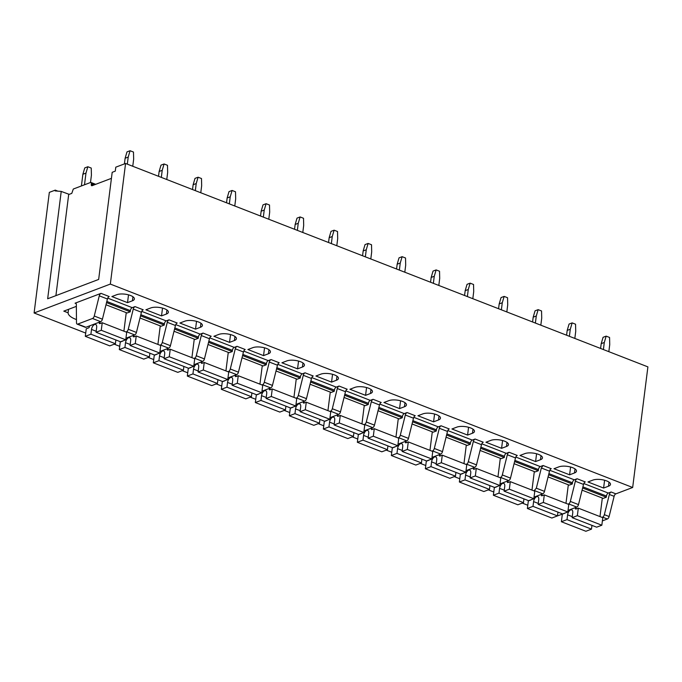 <?xml version="1.0" encoding="UTF-8"?>
<svg xmlns="http://www.w3.org/2000/svg" width="682" height="682" viewBox="0 0 682 682"><rect width="100%" height="100%" fill="white"/><g stroke="black" fill="none" stroke-linecap="round" stroke-linejoin="round"><path stroke-width="1.02" d="M125.573 163.467L110.331 284.079L34.1 312.978L49.334 192.367L55.259 190.125L55.157 190.917L61.227 191.412L47.663 298.767L98.66 279.432L112.189 172.316L115.284 171.139L115.787 167.175L125.573 163.467L647.9 366.882L632.666 487.494L615.872 493.853A2.575 1.355 -68.7 0 0 614.115 496.326L609.111 516.521L604.346 514.671L609.358 494.476A2.575 1.355 -68.7 0 1 611.115 492.003L615.872 493.853M602.385 520.878L607.355 518.993A2.575 1.355 -68.7 0 0 609.111 516.521M564.867 513.196L556.299 516.342M61.227 191.412L69.197 194.361L71.772 193.39L73.298 189.033L90.561 182.486A1.722 0.904 -68.7 0 1 90.979 182.478A1.722 0.904 -68.7 0 1 91.388 183.688L91.286 184.481A1.722 0.904 -68.7 0 0 91.695 185.692A1.722 0.904 -68.7 0 0 92.113 185.675L111.43 178.352M110.331 284.079L632.666 487.494M582.087 490.162L603.212 498.397L606.307 497.221L606.46 496.036A2.575 1.355 -68.7 0 1 608.301 493.069L611.115 492.003M34.1 312.978L85.71 333.08M114.226 344.18L119.717 346.32M148.233 357.428L153.723 359.567M182.239 370.667L187.729 372.807M216.245 383.915L221.735 386.055M250.251 397.154L255.741 399.294M284.258 410.402L289.748 412.542M318.264 423.641L323.754 425.781M352.27 436.881L357.76 439.02M386.268 450.129L391.766 452.268M420.274 463.368L425.773 465.508M454.28 476.616L459.779 478.755M488.286 489.855L493.785 491.995M522.293 503.103L527.791 505.243M75.063 303.2L101.021 293.354A2.575 1.355 111.3 0 0 99.274 295.826L94.261 316.022A2.575 1.355 111.3 0 1 92.505 318.494L77.765 324.078A2.575 1.355 111.3 0 1 77.134 324.103A2.575 1.355 111.3 0 1 76.495 322.757L76.333 304.522A2.575 1.355 -68.7 0 0 75.693 303.175A2.575 1.355 -68.7 0 0 75.063 303.2L76.154 303.618M106 304.76L127.133 312.987L130.228 311.819L130.373 310.625A2.575 1.355 111.3 0 1 132.223 307.659L135.027 306.602A2.575 1.355 111.3 0 0 133.28 309.065L128.267 329.261A2.575 1.355 111.3 0 1 126.511 331.733L125.914 331.964M140.006 318.008L161.14 326.235L164.234 325.058L164.379 323.873A2.575 1.355 111.3 0 1 166.229 320.907L169.034 319.841A2.575 1.355 111.3 0 0 167.286 322.313L162.273 342.509A2.575 1.355 111.3 0 1 160.517 344.981L159.92 345.203M174.012 331.247L195.146 339.474L198.24 338.306L198.385 337.113A2.575 1.355 111.3 0 1 200.235 334.146L203.04 333.08A2.575 1.355 111.3 0 0 201.292 335.553L196.28 355.748A2.575 1.355 111.3 0 1 194.523 358.221L193.927 358.451M208.019 344.487L229.152 352.722L232.247 351.545L232.392 350.36A2.575 1.355 111.3 0 1 234.241 347.394L237.046 346.328A2.575 1.355 111.3 0 0 235.29 348.8L230.286 368.996A2.575 1.355 111.3 0 1 228.53 371.468L227.933 371.69M242.025 357.735L263.158 365.961L266.253 364.793L266.398 363.6A2.575 1.355 111.3 0 1 268.248 360.633L271.052 359.567A2.575 1.355 111.3 0 0 269.296 362.04L264.292 382.235A2.575 1.355 111.3 0 1 262.536 384.708L261.939 384.938M276.031 370.974L297.164 379.209L300.25 378.033L300.404 376.848A2.575 1.355 111.3 0 1 302.254 373.881L305.059 372.815A2.575 1.355 111.3 0 0 303.302 375.288L298.298 395.483A2.575 1.355 111.3 0 1 296.542 397.956L295.945 398.177M310.037 384.222L331.171 392.448L334.257 391.28L334.41 390.087A2.575 1.355 111.3 0 1 336.26 387.12L339.065 386.055A2.575 1.355 111.3 0 0 337.309 388.527L332.305 408.723A2.575 1.355 111.3 0 1 330.548 411.195L329.952 411.425M344.043 397.461L365.177 405.696L368.263 404.52L368.416 403.335A2.575 1.355 111.3 0 1 370.266 400.368L373.071 399.302A2.575 1.355 111.3 0 0 371.315 401.775L366.302 421.97A2.575 1.355 111.3 0 1 364.555 424.443L363.958 424.664M378.05 410.709L399.183 418.936L402.269 417.768L402.423 416.574A2.575 1.355 111.3 0 1 404.264 413.607L407.077 412.542A2.575 1.355 111.3 0 0 405.321 415.014L400.308 435.21A2.575 1.355 111.3 0 1 398.561 437.682L397.956 437.912M412.056 423.948L433.189 432.183L436.275 431.007L436.429 429.813A2.575 1.355 111.3 0 1 438.27 426.855L441.084 425.79A2.575 1.355 111.3 0 0 439.327 428.262L434.315 448.449A2.575 1.355 111.3 0 1 432.567 450.921L431.962 451.152M446.062 437.196L467.196 445.423L470.282 444.255L470.435 443.061A2.575 1.355 111.3 0 1 472.276 440.095L475.09 439.029A2.575 1.355 111.3 0 0 473.334 441.501L468.321 461.697A2.575 1.355 111.3 0 1 466.573 464.169L465.968 464.399M480.068 450.435L501.202 458.662L504.288 457.494L504.441 456.301A2.575 1.355 111.3 0 1 506.283 453.334L509.096 452.277A2.575 1.355 111.3 0 0 507.34 454.741L502.327 474.936A2.575 1.355 111.3 0 1 500.579 477.409L499.974 477.639M514.075 463.683L535.208 471.91L538.294 470.733L538.448 469.548A2.575 1.355 111.3 0 1 540.289 466.582L543.102 465.516L541.346 467.988L536.333 488.184L533.98 490.878M548.081 476.923L569.214 485.149L572.3 483.981L572.454 482.788A2.575 1.355 111.3 0 1 574.295 479.821L577.108 478.755A2.575 1.355 111.3 0 0 575.352 481.228L570.34 501.423A2.575 1.355 111.3 0 1 568.583 503.896L567.987 504.126M608.497 486.198A9.88 3.606 -172.8 0 0 610.484 484.391A9.88 3.606 -172.8 0 0 604.022 480.102A9.88 3.606 -172.8 0 0 592.863 480.102L587.969 481.961L603.604 488.048L608.497 486.198L609.009 482.148M574.5 472.95A9.88 3.606 -172.8 0 0 576.478 471.143A9.88 3.606 -172.8 0 0 570.016 466.863A9.88 3.606 -172.8 0 0 558.856 466.863L553.963 468.713L569.606 474.808L574.5 472.95L575.011 468.901M540.494 459.711A9.88 3.606 -172.8 0 0 542.471 457.903A9.88 3.606 -172.8 0 0 536.009 453.615A9.88 3.606 -172.8 0 0 524.85 453.615L519.957 455.474L535.6 461.569L540.494 459.711L541.005 455.661M506.487 446.463A9.88 3.606 -172.8 0 0 508.465 444.655A9.88 3.606 -172.8 0 0 502.003 440.376A9.88 3.606 -172.8 0 0 490.844 440.376L485.951 442.234L501.594 448.321L506.487 446.463L506.999 442.413M472.481 433.223A9.88 3.606 -172.8 0 0 474.459 431.416A9.88 3.606 -172.8 0 0 467.997 427.128A9.88 3.606 -172.8 0 0 456.838 427.128L451.944 428.987L467.588 435.082L472.481 433.223L472.993 429.174M438.475 419.984A9.88 3.606 -172.8 0 0 440.453 418.177A9.88 3.606 -172.8 0 0 433.991 413.889A9.88 3.606 -172.8 0 0 422.831 413.889L417.938 415.747L433.582 421.834L438.475 419.984L438.986 415.926M404.469 406.736A9.88 3.606 -172.8 0 0 406.446 404.929A9.88 3.606 -172.8 0 0 399.984 400.641A9.88 3.606 -172.8 0 0 388.825 400.649L383.932 402.499L399.575 408.595L404.469 406.736L404.98 402.687M370.462 393.497A9.88 3.606 -172.8 0 0 372.44 391.69A9.88 3.606 -172.8 0 0 365.978 387.402A9.88 3.606 -172.8 0 0 354.819 387.402L349.926 389.26L365.569 395.347L370.462 393.497L370.974 389.439M336.456 380.249A9.88 3.606 -172.8 0 0 338.434 378.442A9.88 3.606 -172.8 0 0 331.972 374.154A9.88 3.606 -172.8 0 0 320.813 374.162L315.919 376.012L331.563 382.108L336.456 380.249L336.968 376.2M302.45 367.01A9.88 3.606 -172.8 0 0 304.428 365.202A9.88 3.606 -172.8 0 0 297.966 360.914A9.88 3.606 -172.8 0 0 286.807 360.914L281.913 362.773L297.557 368.86L302.45 367.01L302.961 362.96M268.444 353.762A9.88 3.606 -172.8 0 0 270.422 351.955A9.88 3.606 -172.8 0 0 263.96 347.667A9.88 3.606 -172.8 0 0 252.8 347.675L247.907 349.525L263.55 355.62L268.444 353.762L268.955 349.713M234.438 340.523A9.88 3.606 -172.8 0 0 236.415 338.715A9.88 3.606 -172.8 0 0 229.953 334.427A9.88 3.606 -172.8 0 0 218.794 334.427L213.901 336.286L229.544 342.373L234.438 340.523L234.949 336.473M200.431 327.275A9.88 3.606 -172.8 0 0 202.409 325.467A9.88 3.606 -172.8 0 0 195.947 321.188A9.88 3.606 -172.8 0 0 184.788 321.188L179.895 323.038L195.538 329.133L200.431 327.275L200.943 323.225M166.425 314.035A9.88 3.606 -172.8 0 0 168.403 312.228A9.88 3.606 -172.8 0 0 161.941 307.94A9.88 3.606 -172.8 0 0 150.782 307.94L145.888 309.798L161.532 315.894L166.425 314.035L166.937 309.986M132.419 300.788A9.88 3.606 -172.8 0 0 134.397 298.98A9.88 3.606 -172.8 0 0 127.935 294.701A9.88 3.606 -172.8 0 0 116.775 294.701L111.882 296.559L127.525 302.646L132.419 300.788L132.93 296.738M76.35 306.371L63.801 311.128L68.106 312.799A18.9 6.897 -172.8 0 0 76.461 319.56M607.355 518.993L602.59 517.144A2.575 1.355 -68.7 0 0 604.346 514.671M602.59 517.144L601.993 517.365M55.259 190.125L57.868 191.139M68.712 194.327L55.907 295.647M577.108 478.755L585.267 481.935A2.575 1.355 -68.7 0 0 583.511 484.408L578.498 504.603A2.575 1.355 -68.7 0 1 576.75 507.076L568.029 510.383M543.102 465.516L551.261 468.696A2.575 1.355 -68.7 0 0 549.504 471.168L544.5 491.364L536.333 488.184M534.023 497.135L542.744 493.836A2.575 1.355 -68.7 0 0 544.5 491.364M509.096 452.277L517.254 455.448A2.575 1.355 -68.7 0 0 515.498 457.92L510.494 478.116L502.327 474.936M500.017 483.896L508.738 480.588A2.575 1.355 -68.7 0 0 510.494 478.116M475.09 439.029L483.248 442.209A2.575 1.355 -68.7 0 0 481.492 444.681L476.488 464.877L468.321 461.697M466.011 470.648L474.732 467.349A2.575 1.355 -68.7 0 0 476.488 464.877M441.084 425.79L449.242 428.961A2.575 1.355 -68.7 0 0 447.486 431.433L442.482 451.629L434.315 448.449M432.004 457.409L440.725 454.101A2.575 1.355 -68.7 0 0 442.482 451.629M407.077 412.542L415.236 415.722A2.575 1.355 -68.7 0 0 413.488 418.194L408.475 438.39L400.308 435.21M397.998 444.17L406.719 440.862A2.575 1.355 -68.7 0 0 408.475 438.39M373.071 399.302L381.229 402.482A2.575 1.355 -68.7 0 0 379.482 404.946L374.469 425.142L366.302 421.97M364 430.922L372.713 427.614A2.575 1.355 -68.7 0 0 374.469 425.142M339.065 386.055L347.223 389.234A2.575 1.355 -68.7 0 0 345.476 391.707L340.463 411.902L332.305 408.723M329.994 417.682L338.707 414.375A2.575 1.355 -68.7 0 0 340.463 411.902M305.059 372.815L313.217 375.995A2.575 1.355 -68.7 0 0 311.469 378.467L306.457 398.655L298.298 395.483M295.988 404.435L304.701 401.127A2.575 1.355 -68.7 0 0 306.457 398.655M271.052 359.567L279.211 362.747A2.575 1.355 -68.7 0 0 277.463 365.22L272.45 385.415L264.292 382.235M261.982 391.195L270.694 387.887A2.575 1.355 -68.7 0 0 272.45 385.415M237.046 346.328L245.205 349.508A2.575 1.355 -68.7 0 0 243.457 351.98L238.444 372.176L230.286 368.996M227.976 377.947L236.688 374.648A2.575 1.355 -68.7 0 0 238.444 372.176M203.04 333.08L211.207 336.26A2.575 1.355 -68.7 0 0 209.451 338.732L204.438 358.928L196.28 355.748M193.969 364.708L202.682 361.4A2.575 1.355 -68.7 0 0 204.438 358.928M169.034 319.841L177.201 323.021A2.575 1.355 -68.7 0 0 175.445 325.493L170.432 345.689L162.273 342.509M159.963 351.46L168.676 348.161A2.575 1.355 -68.7 0 0 170.432 345.689M135.027 306.602L143.194 309.773A2.575 1.355 -68.7 0 0 141.438 312.245L136.426 332.441L128.267 329.261M125.957 338.221L134.678 334.913A2.575 1.355 -68.7 0 0 136.426 332.441M101.021 293.354L109.188 296.534A2.575 1.355 -68.7 0 0 107.432 299.006L102.419 319.202L94.261 316.022M77.134 324.103L85.293 327.283A2.575 1.355 -68.7 0 0 85.923 327.258L100.672 321.674A2.575 1.355 -68.7 0 0 102.419 319.202M604.593 480.247L603.604 488.048M570.587 467.008L569.606 474.808M536.581 453.76L535.6 461.569M502.574 440.521L501.594 448.321M468.568 427.273L467.588 435.082M434.562 414.034L433.582 421.834M400.556 400.794L399.575 408.595M366.549 387.547L365.569 395.347M332.543 374.307L331.563 382.108M298.546 361.059L297.557 368.86M264.539 347.82L263.55 355.62M230.533 334.572L229.544 342.373M196.527 321.333L195.538 329.133M162.521 308.085L161.532 315.894M128.514 294.846L127.525 302.646M68.541 309.33L68.106 312.799M582.624 487.997L606.307 497.221M548.618 474.757L572.3 483.981M514.612 461.509L538.294 470.733M480.605 448.27L504.288 457.494M446.599 435.031L470.282 444.255M412.593 421.783L436.275 431.007M378.587 408.544L402.269 417.768M344.581 395.296L368.263 404.52M310.574 382.056L334.257 391.28M276.568 368.809L300.25 378.033M242.562 355.569L266.253 364.793M208.556 342.321L232.247 351.545M174.549 329.082L198.24 338.306M140.543 315.834L164.234 325.058M106.537 302.595L130.228 311.819M99.35 322.168L99.282 322.722A1.287 0.682 -68.7 0 0 99.589 323.626A1.287 0.682 -68.7 0 0 99.904 323.618L102.223 322.739L126.707 332.27L125.752 339.815L120.552 341.784L96.068 332.245L96.648 327.65A4.297 2.268 -68.7 0 0 95.651 324.462A4.297 2.268 -68.7 0 0 91.541 329.278A4.297 2.268 -68.7 0 0 91.516 329.44L90.919 334.206L85.301 336.328L86.256 328.792L88.575 327.914A1.287 0.682 -68.7 0 0 89.495 326.431L89.564 325.885M115.88 339.96L115.403 343.737L109.785 345.868L85.301 336.328M126.247 312.646L123.902 331.179M102.223 322.739L101.268 330.276L96.068 332.245M101.268 330.276L125.752 339.815M90.919 334.206L115.403 343.737M133.357 335.416L133.288 335.962A1.287 0.682 -68.7 0 0 133.595 336.874A1.287 0.682 -68.7 0 0 133.911 336.857L136.23 335.979L160.713 345.518L159.758 353.054L154.558 355.024L130.074 345.493L130.654 340.898A4.297 2.268 -68.7 0 0 129.657 337.701A4.297 2.268 -68.7 0 0 125.548 342.526A4.297 2.268 -68.7 0 0 125.522 342.679L124.925 347.445L119.307 349.576L120.262 342.032L122.581 341.153A1.287 0.682 -68.7 0 0 122.973 340.864M149.887 353.208L149.409 356.976L143.791 359.107L119.307 349.576M160.253 325.885L157.909 344.427M136.23 335.979L135.275 343.523L130.074 345.493M135.275 343.523L159.758 353.054M124.925 347.445L149.409 356.976M167.363 348.655L167.295 349.21A1.287 0.682 -68.7 0 0 167.602 350.113A1.287 0.682 -68.7 0 0 167.917 350.105L170.236 349.227L194.72 358.758L193.765 366.294L188.564 368.271L164.081 358.732L164.66 354.137A4.297 2.268 -68.7 0 0 163.663 350.949A4.297 2.268 -68.7 0 0 159.554 355.765A4.297 2.268 -68.7 0 0 159.528 355.927L158.932 360.684L153.314 362.815L154.268 355.279L156.587 354.401A1.287 0.682 -68.7 0 0 156.979 354.111M183.893 366.447L183.415 370.224L177.797 372.355L153.314 362.815M194.259 339.133L191.915 357.666M170.236 349.227L169.281 356.763L164.081 358.732M169.281 356.763L193.765 366.294M158.932 360.684L183.415 370.224M201.369 361.903L201.301 362.449A1.287 0.682 -68.7 0 0 201.608 363.353A1.287 0.682 -68.7 0 0 201.923 363.344L204.242 362.466L228.726 372.005L227.771 379.542L222.571 381.511L198.087 371.98L198.667 367.376A4.297 2.268 -68.7 0 0 197.669 364.188A4.297 2.268 -68.7 0 0 193.56 369.013A4.297 2.268 -68.7 0 0 193.535 369.167L192.938 373.932L187.32 376.063L188.275 368.519L190.593 367.641A1.287 0.682 -68.7 0 0 190.986 367.351M217.899 379.695L217.422 383.463L211.804 385.594L187.32 376.063M228.265 352.372L225.921 370.914M204.242 362.466L203.287 370.002L198.087 371.98M203.287 370.002L227.771 379.542M192.938 373.932L217.422 383.463M235.375 375.143L235.307 375.688A1.287 0.682 -68.7 0 0 235.614 376.6A1.287 0.682 -68.7 0 0 235.929 376.592L238.248 375.714L262.732 385.245L261.777 392.781L256.577 394.759L232.093 385.219L232.673 380.624A4.297 2.268 -68.7 0 0 231.675 377.436A4.297 2.268 -68.7 0 0 227.566 382.252A4.297 2.268 -68.7 0 0 227.541 382.414L226.944 387.171L221.326 389.303L222.281 381.767L224.6 380.888A1.287 0.682 -68.7 0 0 224.992 380.599M251.905 392.934L251.428 396.711L245.81 398.842L221.326 389.303M262.272 365.62L259.927 384.154M238.248 375.714L237.293 383.25L232.093 385.219M237.293 383.25L261.777 392.781M226.944 387.171L251.428 396.711M269.381 388.39L269.313 388.936A1.287 0.682 -68.7 0 0 269.62 389.84A1.287 0.682 -68.7 0 0 269.936 389.831L272.254 388.953L296.738 398.493L295.783 406.029L290.583 407.998L266.099 398.467L266.679 393.864A4.297 2.268 -68.7 0 0 265.682 390.675A4.297 2.268 -68.7 0 0 261.573 395.492A4.297 2.268 -68.7 0 0 261.547 395.654L260.95 400.419L255.332 402.542L256.287 395.006L258.606 394.128A1.287 0.682 -68.7 0 0 258.998 393.838M285.911 406.182L285.434 409.95L279.816 412.081L255.332 402.542M296.269 378.86L293.933 397.393M272.254 388.953L271.3 396.489L266.099 398.467M271.3 396.489L295.783 406.029M260.95 400.419L285.434 409.95M303.388 401.63L303.32 402.175A1.287 0.682 -68.7 0 0 303.626 403.088A1.287 0.682 -68.7 0 0 303.942 403.079L306.261 402.201L330.744 411.732L329.79 419.268L324.589 421.246L300.106 411.706L300.685 407.111A4.297 2.268 -68.7 0 0 299.688 403.923A4.297 2.268 -68.7 0 0 295.579 408.74A4.297 2.268 -68.7 0 0 295.553 408.902L294.956 413.659L289.339 415.79L290.293 408.254L292.604 407.376A1.287 0.682 -68.7 0 0 292.996 407.086M319.909 419.421L319.44 423.198L313.822 425.321L289.339 415.79M330.276 392.107L327.94 410.641M306.261 402.201L305.306 409.737L300.106 411.706M305.306 409.737L329.79 419.268M294.956 413.659L319.44 423.198M337.394 414.869L337.326 415.423A1.287 0.682 -68.7 0 0 337.633 416.327A1.287 0.682 -68.7 0 0 337.948 416.318L340.267 415.44L364.751 424.971L363.796 432.516L358.596 434.485L334.112 424.954L334.692 420.351A4.297 2.268 -68.7 0 0 333.694 417.162A4.297 2.268 -68.7 0 0 329.585 421.979A4.297 2.268 -68.7 0 0 329.559 422.141L328.954 426.906L323.345 429.029L324.3 421.493L326.61 420.615A1.287 0.682 -68.7 0 0 327.002 420.325M353.915 432.669L353.438 436.437L347.829 438.569L323.345 429.029M364.282 405.347L361.946 423.88M340.267 415.44L339.312 422.976L334.112 424.954M339.312 422.976L363.796 432.516M328.954 426.906L353.438 436.437M371.4 428.117L371.332 428.663A1.287 0.682 -68.7 0 0 371.63 429.575A1.287 0.682 -68.7 0 0 371.954 429.566L374.273 428.68L398.757 438.219L397.802 445.755L392.602 447.733L368.118 438.194L368.698 433.599A4.297 2.268 -68.7 0 0 367.7 430.41A4.297 2.268 -68.7 0 0 363.591 435.227A4.297 2.268 -68.7 0 0 363.566 435.389L362.96 440.146L357.351 442.277L358.297 434.741L360.616 433.863A1.287 0.682 -68.7 0 0 361.008 433.573M387.922 445.909L387.444 449.685L381.835 451.808L357.351 442.277M398.288 418.586L395.952 437.128M374.273 428.68L373.318 436.224L368.118 438.194M373.318 436.224L397.802 445.755M362.96 440.146L387.444 449.685M405.406 441.356L405.338 441.91A1.287 0.682 -68.7 0 0 405.637 442.814A1.287 0.682 -68.7 0 0 405.961 442.806L408.279 441.927L432.763 451.458L431.808 459.003L426.608 460.972L402.124 451.441L402.704 446.838A4.297 2.268 -68.7 0 0 401.707 443.65A4.297 2.268 -68.7 0 0 397.597 448.466A4.297 2.268 -68.7 0 0 397.572 448.628L396.967 453.394L391.357 455.516L392.303 447.98L394.622 447.102A1.287 0.682 -68.7 0 0 395.014 446.812M421.928 459.148L421.45 462.925L415.841 465.056L391.357 455.516M432.294 431.834L429.958 450.367M408.279 441.927L407.325 449.464L402.124 451.441M407.325 449.464L431.808 459.003M396.967 453.394L421.45 462.925M439.413 454.604L439.344 455.15A1.287 0.682 -68.7 0 0 439.643 456.062A1.287 0.682 -68.7 0 0 439.967 456.045L442.277 455.167L466.769 464.706L465.815 472.242L460.614 474.212L436.13 464.681L436.71 460.086A4.297 2.268 -68.7 0 0 435.713 456.897A4.297 2.268 -68.7 0 0 431.595 461.714A4.297 2.268 -68.7 0 0 431.578 461.876L430.973 466.633L425.363 468.764L426.31 461.228L428.628 460.341A1.287 0.682 -68.7 0 0 429.021 460.052M455.934 472.396L455.457 476.172L449.847 478.295L425.363 468.764M466.3 445.073L463.965 463.615M442.277 455.167L441.331 462.711L436.13 464.681M441.331 462.711L465.815 472.242M430.973 466.633L455.457 476.172M473.419 467.843L473.351 468.398A1.287 0.682 -68.7 0 0 473.649 469.301A1.287 0.682 -68.7 0 0 473.973 469.293L476.283 468.415L500.767 477.946L499.821 485.49L494.612 487.459L470.128 477.92L470.716 473.325A4.297 2.268 -68.7 0 0 469.719 470.137A4.297 2.268 -68.7 0 0 465.601 474.953A4.297 2.268 -68.7 0 0 465.584 475.115L464.979 479.881L459.37 482.003L460.316 474.467L462.635 473.589A1.287 0.682 -68.7 0 0 463.027 473.299M489.94 485.635L489.463 489.412L483.853 491.543L459.37 482.003M500.307 458.321L497.962 476.854M476.283 468.415L475.337 475.951L470.128 477.92M475.337 475.951L499.821 485.49M464.979 479.881L489.463 489.412M507.425 481.091L507.348 481.637A1.287 0.682 -68.7 0 0 507.655 482.549A1.287 0.682 -68.7 0 0 507.971 482.532L510.289 481.654L534.773 491.193L533.827 498.73L528.618 500.699L504.134 491.168L504.723 486.573A4.297 2.268 -68.7 0 0 503.725 483.376A4.297 2.268 -68.7 0 0 499.608 488.201A4.297 2.268 -68.7 0 0 499.591 488.355L498.985 493.12L493.376 495.251L494.322 487.707L496.641 486.829A1.287 0.682 -68.7 0 0 497.033 486.539M523.947 498.883L523.469 502.651L517.86 504.782L493.376 495.251M534.313 471.56L531.969 490.102M510.289 481.654L509.343 489.199L504.134 491.168M509.343 489.199L533.827 498.73M498.985 493.12L523.469 502.651M541.431 494.331L541.355 494.885A1.287 0.682 -68.7 0 0 541.661 495.788A1.287 0.682 -68.7 0 0 541.977 495.78L544.296 494.902L568.779 504.433L567.833 511.969L562.624 513.947L538.141 504.407L538.72 499.812A4.297 2.268 -68.7 0 0 537.731 496.624A4.297 2.268 -68.7 0 0 533.614 501.441A4.297 2.268 -68.7 0 0 533.597 501.602L532.992 506.359L527.382 508.491L528.328 500.955L530.647 500.077A1.287 0.682 -68.7 0 0 531.039 499.787M557.953 512.122L557.475 515.899L551.866 518.03L527.382 508.491M568.319 484.808L565.975 503.342M544.296 494.902L543.349 502.438L538.141 504.407M543.349 502.438L567.833 511.969M532.992 506.359L557.475 515.899M575.438 507.579L575.361 508.124A1.287 0.682 -68.7 0 0 575.668 509.028A1.287 0.682 -68.7 0 0 575.983 509.019L578.302 508.141L602.786 517.681L601.839 525.217L596.631 527.186L572.147 517.655L572.727 513.052A4.297 2.268 -68.7 0 0 571.738 509.863A4.297 2.268 -68.7 0 0 567.62 514.688A4.297 2.268 -68.7 0 0 567.603 514.842L566.998 519.607L561.38 521.739L562.335 514.194L564.653 513.316A1.287 0.682 -68.7 0 0 565.046 513.026M591.959 525.37L591.482 529.138L585.872 531.269L561.38 521.739M602.325 498.048L599.981 516.589M578.302 508.141L577.356 515.677L572.147 517.655M577.356 515.677L601.839 525.217M566.998 519.607L591.482 529.138M600.595 348.459L601.2 343.651L604.295 342.483L606.162 336.132L609.563 337.462L609.734 344.598L608.838 351.665M603.399 349.551L604.295 342.483M601.2 343.651L603.076 337.309L606.162 336.132M566.589 335.212L567.194 330.412L570.288 329.236L572.155 322.893L575.557 324.214L575.727 331.358L574.832 338.425M569.393 336.303L570.288 329.236M567.194 330.412L569.069 324.061L572.155 322.893M532.582 321.972L533.188 317.164L536.282 315.996L538.158 309.645L541.551 310.975L541.721 318.119L540.826 325.178M535.387 323.063L536.282 315.996M533.188 317.164L535.063 310.822L538.158 309.645M498.576 308.724L499.181 303.925L502.276 302.748L504.151 296.406L507.544 297.727L507.715 304.871L506.828 311.938M501.381 309.816L502.276 302.748M499.181 303.925L501.057 297.574L504.151 296.406M464.57 295.485L465.184 290.677L468.27 289.509L470.145 283.158L473.547 284.488L473.709 291.632L472.822 298.699M467.375 296.576L468.27 289.509M465.184 290.677L467.051 284.334L470.145 283.158M430.564 282.237L431.177 277.438L434.264 276.27L436.139 269.919L439.54 271.24L439.702 278.384L438.816 285.451M433.368 283.328L434.264 276.27M431.177 277.438L433.044 271.086L436.139 269.919M396.557 268.998L397.171 264.198L400.257 263.022L402.133 256.679L405.534 258.001L405.696 265.145L404.81 272.212M399.362 270.089L400.257 263.022M397.171 264.198L399.038 257.847L402.133 256.679M362.56 255.75L363.165 250.95L366.251 249.782L368.127 243.431L371.528 244.753L371.69 251.897L370.803 258.964M365.356 256.85L366.251 249.782M363.165 250.95L365.032 244.608L368.127 243.431M328.553 242.511L329.159 237.711L332.245 236.535L334.12 230.192L337.522 231.513L337.684 238.657L336.797 245.725M331.358 243.602L332.245 236.535M329.159 237.711L331.026 231.36L334.12 230.192M294.547 229.271L295.153 224.463L298.239 223.295L300.114 216.944L303.516 218.274L303.686 225.41L302.791 232.477M297.352 230.363L298.239 223.295M295.153 224.463L297.02 218.121L300.114 216.944M260.541 216.024L261.146 211.224L264.232 210.047L266.108 203.705L269.509 205.026L269.68 212.17L268.785 219.237M263.346 217.115L264.232 210.047M261.146 211.224L263.013 204.873L266.108 203.705M226.535 202.784L227.14 197.976L230.226 196.808L232.102 190.457L235.503 191.787L235.674 198.922L234.778 205.99M229.34 203.875L230.226 196.808M227.14 197.976L229.007 191.633L232.102 190.457M192.529 189.536L193.134 184.737L196.22 183.56L198.095 177.218L201.497 178.539L201.667 185.683L200.772 192.75M195.333 190.628L196.22 183.56M193.134 184.737L195.009 178.386L198.095 177.218M158.522 176.297L159.128 171.489L162.222 170.321L164.089 163.97L167.491 165.3L167.661 172.444L166.766 179.502M161.327 177.388L162.222 170.321M159.128 171.489L161.003 165.146L164.089 163.97M124.405 163.902L125.121 158.25L128.216 157.082L130.083 150.731L133.484 152.052L133.655 159.196L132.76 166.263M127.321 164.14L128.216 157.082M125.121 158.25L126.997 151.898L130.083 150.731M81.405 185.956L82.88 174.26L85.975 173.092L87.85 166.74L91.243 168.07L91.414 175.214L90.493 182.512M84.5 184.788L85.975 173.092M82.88 174.26L84.756 167.917L87.85 166.74M94.338 184.831L91.388 183.688M93.255 185.24L91.286 184.481M608.301 493.069L583.826 483.538M132.223 307.659L107.739 298.128M166.229 320.907L141.745 311.376M200.235 334.146L175.751 324.615M234.241 347.394L209.758 337.863M268.248 360.633L243.764 351.102M302.254 373.881L277.77 364.341M336.26 387.12L311.776 377.589M370.266 400.368L345.783 390.829M404.264 413.607L379.789 404.076M438.27 426.855L413.795 417.316M472.276 440.095L447.801 430.564M506.283 453.334L481.807 443.803M540.289 466.582L515.814 457.051M574.295 479.821L549.82 470.29M614.115 496.326L609.358 494.476M606.46 496.036L582.905 486.863M107.432 299.006L99.274 295.826M130.373 310.625L106.827 301.453M141.438 312.245L133.28 309.065M164.379 323.873L140.833 314.7M175.445 325.493L167.286 322.313M198.385 337.113L174.839 327.94M209.451 338.732L201.292 335.553M232.392 350.36L208.837 341.188M243.457 351.98L235.29 348.8M266.398 363.6L242.843 354.427M277.463 365.22L269.296 362.04M300.404 376.848L276.849 367.675M311.469 378.467L303.302 375.288M334.41 390.087L310.856 380.914M345.476 391.707L337.309 388.527M368.416 403.335L344.862 394.162M379.482 404.946L371.315 401.775M402.423 416.574L378.868 407.401M413.488 418.194L405.321 415.014M436.429 429.813L412.874 420.649M447.486 431.433L439.327 428.262M470.435 443.061L446.881 433.888M481.492 444.681L473.334 441.501M504.441 456.301L480.887 447.128M515.498 457.92L507.34 454.741M538.448 469.548L514.893 460.376M549.504 471.168L541.346 467.988M572.454 482.788L548.899 473.615M583.511 484.408L575.352 481.228M570.34 501.423L578.498 504.603M576.75 507.076L568.583 503.896M542.744 493.836L534.586 490.656M508.738 480.588L500.579 477.409M474.732 467.349L466.573 464.169M440.725 454.101L432.567 450.921M406.719 440.862L398.561 437.682M372.713 427.614L364.555 424.443M338.707 414.375L330.548 411.195M304.701 401.127L296.542 397.956M270.694 387.887L262.536 384.708M236.688 374.648L228.53 371.468M202.682 361.4L194.523 358.221M168.676 348.161L160.517 344.981M134.678 334.913L126.511 331.733M100.672 321.674L92.505 318.494M85.923 327.258L77.765 324.078M100.757 323.294L99.282 322.722M96.196 331.264L91.516 329.44M134.763 336.533L133.288 335.962M130.202 344.504L125.522 342.679M168.769 349.781L167.295 349.21M164.209 357.743L159.528 355.927M202.776 363.02L201.301 362.449M198.215 370.991L193.535 369.167M236.782 376.268L235.307 375.688M232.212 384.23L227.541 382.414M270.788 389.507L269.313 388.936M266.219 397.478L261.547 395.654M304.794 402.755L303.32 402.175M300.225 410.717L295.553 408.902M338.801 415.994L337.326 415.423M334.231 423.965L329.559 422.141M372.807 429.242L371.332 428.663M368.237 437.205L363.566 435.389M406.813 442.482L405.338 441.91M402.244 450.452L397.572 448.628M440.819 455.729L439.344 455.15M436.25 463.692L431.578 461.876M474.817 468.969L473.351 468.398M470.256 476.94L465.584 475.115M508.823 482.208L507.348 481.637M504.262 490.179L499.591 488.355M542.829 495.456L541.355 494.885M538.269 503.418L533.597 501.602M576.836 508.695L575.361 508.124M572.275 516.666L567.603 514.842M95.702 184.31L90.979 182.478"/></g></svg>
